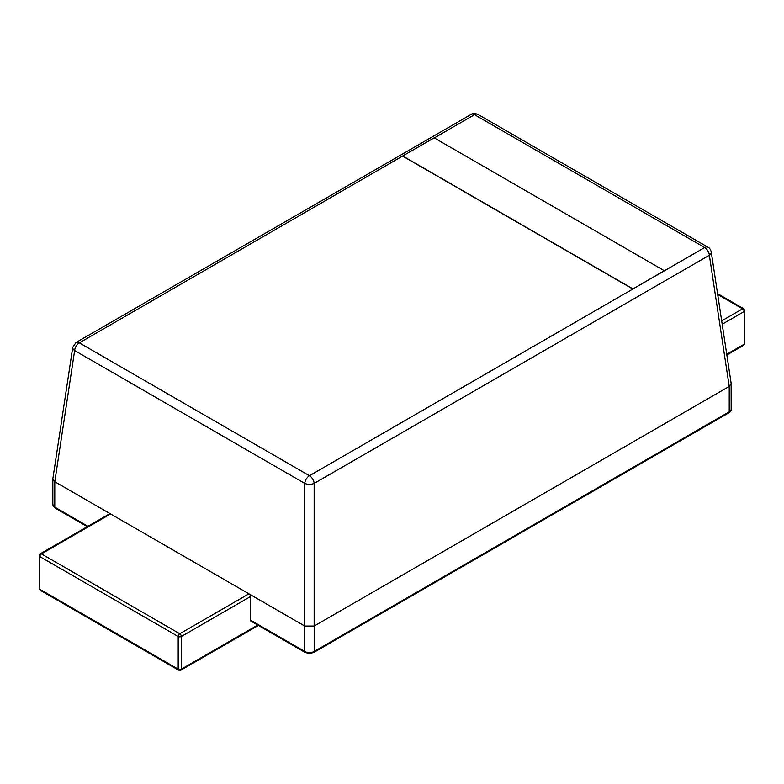 <?xml version="1.0" encoding="UTF-8"?>
<svg xmlns="http://www.w3.org/2000/svg" width="784" height="784" viewBox="0 0 784 784"><rect width="100%" height="100%" fill="white"/><g stroke="black" fill="none" stroke-linecap="round" stroke-linejoin="round"><path stroke-width="1.18" d="M434.307 137.925L474.536 114.699A6.674 3.851 -120 0 0 471.204 114.366C472.507 113.249 474.732 113.249 477.868 114.366L707.991 247.225C709.5 247.842 710.588 249.439 711.255 252.007L731.139 383.278L731.168 409.121A6.674 3.851 180 0 1 729.218 411.845L314.178 651.455A6.674 3.851 180 0 1 304.751 651.455L250.508 620.144A2.225 1.284 120 0 0 250.968 621.163A2.225 1.284 120 0 0 252.085 621.055M250.508 620.144L250.508 596.546L181.339 636.481L181.339 669.154L257.72 625.064M250.508 596.546A2.225 1.284 60 0 0 248.94 593.821L179.771 633.756A2.225 1.284 60 0 1 181.339 636.481A2.225 1.284 180 0 1 178.193 636.481L178.193 669.154L39.847 589.284A2.225 1.284 -60 0 0 40.307 590.303L39.2 588.382A2.225 1.284 0 0 0 39.847 589.284L39.847 556.611A2.225 1.284 180 0 1 39.2 555.699L40.307 553.778L109.486 513.843A2.225 1.284 60 0 1 110.593 513.951L304.76 626.053L314.168 626.053L729.228 386.424L729.218 411.845A2.225 1.284 60 0 1 728.757 412.864A2.225 1.284 60 0 1 727.64 412.747M87.935 526.28L54.782 507.14L54.782 481.729L74.647 350.546A6.674 3.822 -171.4 0 1 72.745 347.302L52.832 478.906L54.772 481.729L110.593 513.951L41.425 553.886A2.225 1.284 60 0 0 40.307 553.778M731.168 383.611L729.228 386.424L709.353 255.241L314.159 483.405A6.674 3.156 180 0 1 304.77 483.405L304.77 626.053M711.255 252.007A6.674 3.822 171.4 0 1 709.353 255.241A6.674 3.851 60 0 0 704.659 247.558L632.825 289.031L664.273 270.696L434.15 137.837L402.711 155.987L632.825 288.845M402.711 156.163L632.825 289.031L309.464 475.721A6.674 3.851 120 0 0 304.77 483.405L74.647 350.546A6.674 3.851 -60 0 1 79.341 342.863L402.711 155.987M87.279 526.662L55.243 508.159L52.832 504.426A6.674 3.851 180 0 0 54.782 507.14A2.225 1.284 120 0 0 55.243 508.159A2.225 1.284 120 0 0 56.36 508.052M722.191 324.223L744.153 311.552L744.153 344.225L726.748 354.27M314.178 626.044L314.178 651.455A2.225 1.284 60 0 1 313.718 652.474L728.757 412.864C730.708 411.218 731.511 409.973 731.168 409.121M304.751 626.044L304.751 651.455A2.225 1.284 120 0 0 305.211 652.474L309.464 653.523L313.718 652.474M726.856 354.966L743.693 345.244A2.225 1.284 -120 0 0 744.153 344.225A2.225 1.284 0 0 0 744.8 343.314L744.8 310.64A2.225 1.284 180 0 1 744.153 311.552A2.225 1.284 -120 0 0 742.575 308.827L721.692 320.881M180.879 670.173L178.654 670.173A2.225 1.284 120 0 1 178.193 669.154A2.225 1.284 0 0 0 181.339 669.154A2.225 1.284 60 0 1 180.879 670.173L258.377 625.436M179.771 633.756L41.425 553.886A2.225 1.284 -60 0 0 39.847 556.611L178.193 636.481A2.225 1.284 120 0 1 179.771 633.756M744.8 310.64L743.693 308.72A2.225 1.284 120 0 0 742.575 308.827L717.683 294.451M72.745 347.302L76.009 342.53A6.674 3.851 -120 0 1 79.341 342.863L309.464 475.721A6.674 3.851 60 0 1 314.159 483.405L314.159 626.053M477.868 114.366A6.674 3.851 120 0 0 474.536 114.699L704.659 247.558A6.674 3.851 120 0 1 707.991 247.225M250.968 621.163L305.211 652.474M39.2 588.382L39.2 555.699M52.832 478.906L52.832 504.426M743.693 345.244L744.8 343.314M40.307 590.303L178.654 670.173M76.009 342.53L471.204 114.366M743.693 308.72L717.556 293.628"/></g></svg>
